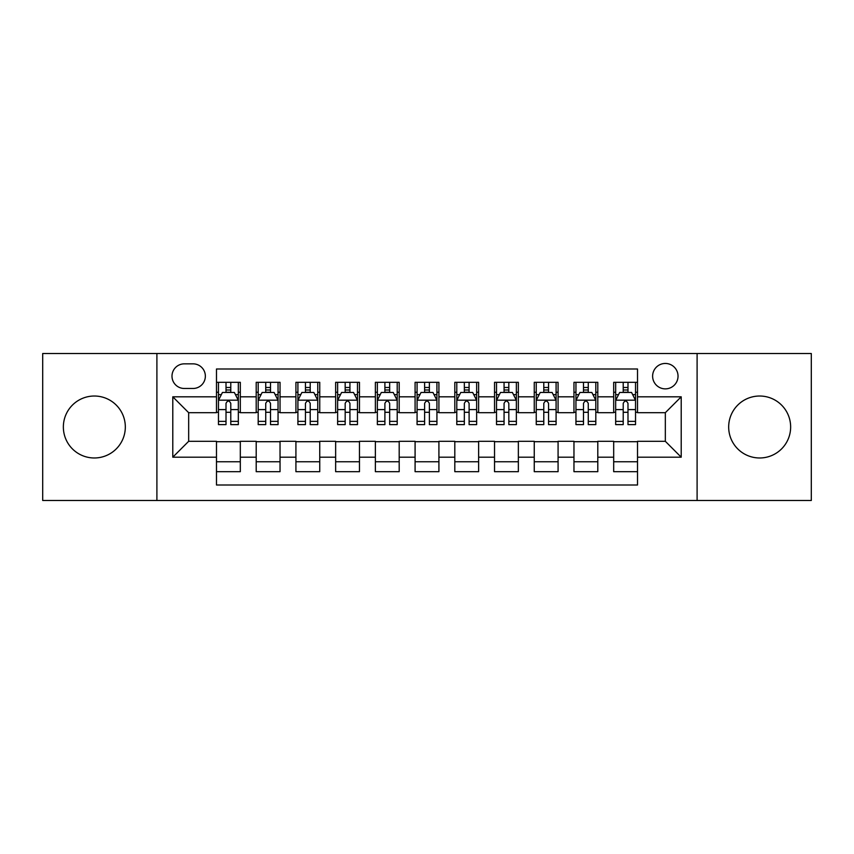 <?xml version="1.0" encoding="UTF-8"?>
<svg xmlns="http://www.w3.org/2000/svg" width="854" height="854" viewBox="0 0 854 854"><rect width="100%" height="100%" fill="white"/><g stroke="black" fill="none" stroke-linecap="round" stroke-linejoin="round"><path stroke-width="1.28" d="M759.665 396.021A30.979 30.979 0 0 0 728.675 427A30.979 30.979 0 0 0 759.665 457.979A30.979 30.979 0 0 0 790.644 427A30.979 30.979 0 0 0 759.665 396.021M94.335 396.021A30.979 30.979 0 0 0 63.356 427A30.979 30.979 0 0 0 94.335 457.979A30.979 30.979 0 0 0 125.325 427A30.979 30.979 0 0 0 94.335 396.021M665.33 363.452A12.714 12.714 0 0 0 652.616 376.155A12.714 12.714 0 0 0 665.33 388.869A12.714 12.714 0 0 0 678.033 376.155A12.714 12.714 0 0 0 665.33 363.452M697.099 500.487L811.3 500.487L811.3 353.513L697.099 353.513L697.099 500.487L156.901 500.487L156.901 353.513L42.7 353.513L42.7 500.487L156.901 500.487M637.522 382.314L613.684 382.314L613.684 396.811L597.8 396.811L597.8 412.695L613.684 412.695L613.684 396.811M597.8 396.811L597.8 382.314L573.963 382.314L573.963 396.811L558.078 396.811L558.078 412.695L573.963 412.695L573.963 396.811M558.078 396.811L558.078 382.314L534.252 382.314L534.252 396.811L518.357 396.811L518.357 412.695L534.252 412.695L534.252 396.811M518.357 396.811L518.357 382.314L494.53 382.314L494.53 396.811L478.635 396.811L478.635 412.695L494.53 412.695L494.53 396.811M478.635 396.811L478.635 382.314L454.808 382.314L454.808 396.811L438.913 396.811L438.913 412.695L454.808 412.695L454.808 396.811M438.913 396.811L438.913 382.314L415.087 382.314L415.087 396.811L399.192 396.811L399.192 412.695L415.087 412.695L415.087 396.811M399.192 396.811L399.192 382.314L375.365 382.314L375.365 396.811L359.47 396.811L359.47 412.695L375.365 412.695L375.365 396.811M359.47 396.811L359.47 382.314L335.643 382.314L335.643 396.811L319.748 396.811L319.748 412.695L335.643 412.695L335.643 396.811M319.748 396.811L319.748 382.314L295.922 382.314L295.922 396.811L280.037 396.811L280.037 412.695L295.922 412.695L295.922 396.811M280.037 396.811L280.037 382.314L256.2 382.314L256.2 412.695L240.316 412.695L240.316 382.314L216.478 382.314M216.478 471.686L240.316 471.686L240.316 441.304L256.2 441.304L256.2 471.686L280.037 471.686L280.037 441.304L295.922 441.304L295.922 457.189L280.037 457.189M295.922 457.189L295.922 471.686L319.748 471.686L319.748 441.304L335.643 441.304L335.643 457.189L319.748 457.189M335.643 457.189L335.643 471.686L359.47 471.686L359.47 441.304L375.365 441.304L375.365 457.189L359.47 457.189M375.365 457.189L375.365 471.686L399.192 471.686L399.192 441.304L415.087 441.304L415.087 457.189L399.192 457.189M415.087 457.189L415.087 471.686L438.913 471.686L438.913 441.304L454.808 441.304L454.808 457.189L438.913 457.189M454.808 457.189L454.808 471.686L478.635 471.686L478.635 441.304L494.53 441.304L494.53 457.189L478.635 457.189M494.53 457.189L494.53 471.686L518.357 471.686L518.357 441.304L534.252 441.304L534.252 457.189L518.357 457.189M534.252 457.189L534.252 471.686L558.078 471.686L558.078 441.304L573.963 441.304L573.963 457.189L558.078 457.189M573.963 457.189L573.963 471.686L597.8 471.686L597.8 441.304L613.684 441.304L613.684 457.189L597.8 457.189M184.304 388.474L193.047 388.474A12.308 12.308 0 0 0 205.355 376.155A12.308 12.308 0 0 0 193.047 363.847L184.304 363.847A12.308 12.308 0 0 0 171.996 376.155A12.308 12.308 0 0 0 184.304 388.474M697.099 353.513L156.901 353.513M637.522 396.811L637.522 369.003L216.478 369.003L216.478 412.695L188.67 412.695L188.67 441.304L216.478 441.304L216.478 484.997L637.522 484.997L637.522 441.304L665.33 441.304L665.33 412.695L637.522 412.695L637.522 396.811L681.214 396.811L681.214 457.189L637.522 457.189M216.478 457.189L172.786 457.189L172.786 396.811L216.478 396.811M613.684 457.189L613.684 471.686L637.522 471.686M216.478 392.242L218.464 392.242M226.011 392.242L230.783 392.242M238.33 392.242L240.316 392.242M216.478 412.301L218.464 412.301M226.011 412.301L230.783 412.301M238.33 412.301L240.316 412.301M216.478 441.699L240.316 441.699M216.478 461.758L240.316 461.758M256.2 412.301L258.186 412.301M265.733 412.301L270.505 412.301M278.052 412.301L280.037 412.301M256.2 392.242L258.186 392.242M265.733 392.242L270.505 392.242M278.052 392.242L280.037 392.242M256.2 441.699L280.037 441.699M256.2 461.758L280.037 461.758M295.922 441.699L319.748 441.699M295.922 461.758L319.748 461.758M295.922 392.242L297.907 392.242M305.454 392.242L310.216 392.242M317.763 392.242L319.748 392.242M295.922 412.301L297.907 412.301M305.454 412.301L310.216 412.301M317.763 412.301L319.748 412.301M335.643 441.699L359.47 441.699M335.643 461.758L359.47 461.758M335.643 392.242L337.629 392.242M345.176 392.242L349.937 392.242M357.484 392.242L359.47 392.242M335.643 412.301L337.629 412.301M345.176 412.301L349.937 412.301M357.484 412.301L359.47 412.301M375.365 441.699L399.192 441.699M375.365 461.758L399.192 461.758M375.365 392.242L377.351 392.242M384.898 392.242L389.659 392.242M397.206 392.242L399.192 392.242M375.365 412.301L377.351 412.301M384.898 412.301L389.659 412.301M397.206 412.301L399.192 412.301M415.087 441.699L438.913 441.699M415.087 461.758L438.913 461.758M415.087 392.242L417.072 392.242M424.619 392.242L429.381 392.242M436.928 392.242L438.913 392.242M415.087 412.301L417.072 412.301M424.619 412.301L429.381 412.301M436.928 412.301L438.913 412.301M454.808 441.699L478.635 441.699M454.808 461.758L478.635 461.758M454.808 392.242L456.794 392.242M464.341 392.242L469.102 392.242M476.649 392.242L478.635 392.242M454.808 412.301L456.794 412.301M464.341 412.301L469.102 412.301M476.649 412.301L478.635 412.301M494.53 441.699L518.357 441.699M494.53 461.758L518.357 461.758M494.53 392.242L496.516 392.242M504.063 392.242L508.824 392.242M516.371 392.242L518.357 392.242M494.53 412.301L496.516 412.301M504.063 412.301L508.824 412.301M516.371 412.301L518.357 412.301M534.252 441.699L558.078 441.699M534.252 461.758L558.078 461.758M534.252 392.242L536.237 392.242M543.784 392.242L548.546 392.242M556.093 392.242L558.078 392.242M534.252 412.301L536.237 412.301M543.784 412.301L548.546 412.301M556.093 412.301L558.078 412.301M573.963 441.699L597.8 441.699M573.963 461.758L597.8 461.758M573.963 392.242L575.948 392.242M583.495 392.242L588.267 392.242M595.814 392.242L597.8 392.242M573.963 412.301L575.948 412.301M583.495 412.301L588.267 412.301M595.814 412.301L597.8 412.301M613.684 441.699L637.522 441.699M613.684 461.758L637.522 461.758M613.684 392.242L615.67 392.242M623.217 392.242L627.989 392.242M635.536 392.242L637.522 392.242M613.684 412.301L615.67 412.301M623.217 412.301L627.989 412.301M635.536 412.301L637.522 412.301M188.67 412.695L172.786 396.811M188.67 441.304L172.786 457.189M681.214 396.811L665.33 412.695M681.214 457.189L665.33 441.304M230.783 387.481L226.011 387.481M238.33 421.374L230.783 421.374L230.783 424.619L238.33 424.619L238.33 400.387L234.348 392.445L222.435 392.445L218.464 400.387L218.464 424.619L226.011 424.619L226.011 421.374L218.464 421.374M218.464 400.387L218.464 382.314M238.33 400.387L238.33 382.314M226.011 392.445L226.011 382.314M230.783 382.314L230.783 392.445M230.783 421.374L230.783 403.366C229.192 400.302 227.602 400.302 226.011 403.366L226.011 421.374M270.505 387.481L265.733 387.481M278.052 421.374L270.505 421.374L270.505 424.619L278.052 424.619L278.052 400.387L274.07 392.445L262.157 392.445L258.186 400.387L258.186 424.619L265.733 424.619L265.733 421.374L258.186 421.374M258.186 400.387L258.186 382.314M278.052 400.387L278.052 382.314M265.733 392.445L265.733 382.314M270.505 382.314L270.505 392.445M270.505 421.374L270.505 403.366C268.914 400.302 267.323 400.302 265.733 403.366L265.733 421.374M310.216 387.481L305.454 387.481M317.763 421.374L310.216 421.374L310.216 424.619L317.763 424.619L317.763 400.387L313.792 392.445L301.878 392.445L297.907 400.387L297.907 424.619L305.454 424.619L305.454 421.374L297.907 421.374M297.907 400.387L297.907 382.314M317.763 400.387L317.763 382.314M305.454 392.445L305.454 382.314M310.216 382.314L310.216 392.445M310.216 421.374L310.216 403.366C308.636 400.302 307.045 400.302 305.454 403.366L305.454 421.374M349.937 387.481L345.176 387.481M357.484 421.374L349.937 421.374L349.937 424.619L357.484 424.619L357.484 400.387L353.513 392.445L341.6 392.445L337.629 400.387L337.629 424.619L345.176 424.619L345.176 421.374L337.629 421.374M337.629 400.387L337.629 382.314M357.484 400.387L357.484 382.314M345.176 392.445L345.176 382.314M349.937 382.314L349.937 392.445M349.937 421.374L349.937 403.366C348.357 400.302 346.767 400.302 345.176 403.366L345.176 421.374M389.659 387.481L384.898 387.481M397.206 421.374L389.659 421.374L389.659 424.619L397.206 424.619L397.206 400.387L393.235 392.445L381.322 392.445L377.351 400.387L377.351 424.619L384.898 424.619L384.898 421.374L377.351 421.374M377.351 400.387L377.351 382.314M397.206 400.387L397.206 382.314M384.898 392.445L384.898 382.314M389.659 382.314L389.659 392.445M389.659 421.374L389.659 403.366C388.079 400.302 386.488 400.302 384.898 403.366L384.898 421.374M429.381 387.481L424.619 387.481M436.928 421.374L429.381 421.374L429.381 424.619L436.928 424.619L436.928 400.387L432.957 392.445L421.043 392.445L417.072 400.387L417.072 424.619L424.619 424.619L424.619 421.374L417.072 421.374M417.072 400.387L417.072 382.314M436.928 400.387L436.928 382.314M424.619 392.445L424.619 382.314M429.381 382.314L429.381 392.445M429.381 421.374L429.381 403.366C427.801 400.302 426.21 400.302 424.619 403.366L424.619 421.374M469.102 387.481L464.341 387.481M476.649 421.374L469.102 421.374L469.102 424.619L476.649 424.619L476.649 400.387L472.678 392.445L460.765 392.445L456.794 400.387L456.794 424.619L464.341 424.619L464.341 421.374L456.794 421.374M456.794 400.387L456.794 382.314M476.649 400.387L476.649 382.314M464.341 392.445L464.341 382.314M469.102 382.314L469.102 392.445M469.102 421.374L469.102 403.366C467.522 400.302 465.932 400.302 464.341 403.366L464.341 421.374M508.824 387.481L504.063 387.481M516.371 421.374L508.824 421.374L508.824 424.619L516.371 424.619L516.371 400.387L512.4 392.445L500.487 392.445L496.516 400.387L496.516 424.619L504.063 424.619L504.063 421.374L496.516 421.374M496.516 400.387L496.516 382.314M516.371 400.387L516.371 382.314M504.063 392.445L504.063 382.314M508.824 382.314L508.824 392.445M508.824 421.374L508.824 403.366C507.233 400.302 505.653 400.302 504.063 403.366L504.063 421.374M548.546 387.481L543.784 387.481M556.093 421.374L548.546 421.374L548.546 424.619L556.093 424.619L556.093 400.387L552.122 392.445L540.208 392.445L536.237 400.387L536.237 424.619L543.784 424.619L543.784 421.374L536.237 421.374M536.237 400.387L536.237 382.314M556.093 400.387L556.093 382.314M543.784 392.445L543.784 382.314M548.546 382.314L548.546 392.445M548.546 421.374L548.546 403.366C546.955 400.302 545.375 400.302 543.784 403.366L543.784 421.374M588.267 387.481L583.495 387.481M595.814 421.374L588.267 421.374L588.267 424.619L595.814 424.619L595.814 400.387L591.843 392.445L579.93 392.445L575.948 400.387L575.948 424.619L583.495 424.619L583.495 421.374L575.948 421.374M575.948 400.387L575.948 382.314M595.814 400.387L595.814 382.314M583.495 392.445L583.495 382.314M588.267 382.314L588.267 392.445M588.267 421.374L588.267 403.366C586.677 400.302 585.097 400.302 583.495 403.366L583.495 421.374M627.989 387.481L623.217 387.481M635.536 421.374L627.989 421.374L627.989 424.619L635.536 424.619L635.536 400.387L631.565 392.445L619.652 392.445L615.67 400.387L615.67 424.619L623.217 424.619L623.217 421.374L615.67 421.374M615.67 400.387L615.67 382.314M635.536 400.387L635.536 382.314M623.217 392.445L623.217 382.314M627.989 382.314L627.989 392.445M627.989 421.374L627.989 403.366C626.398 400.302 624.808 400.302 623.217 403.366L623.217 421.374M256.2 457.189L240.316 457.189M256.2 396.811L240.316 396.811M238.223 400.184L218.56 400.184M218.464 394.633L221.346 394.633M235.448 394.633L238.33 394.633M226.011 409.589L218.464 409.589M238.33 409.589L230.783 409.589M230.783 390L226.011 390M277.945 400.184L258.282 400.184M258.186 394.633L261.068 394.633M275.169 394.633L278.052 394.633M265.733 409.589L258.186 409.589M278.052 409.589L270.505 409.589M270.505 390L265.733 390M317.667 400.184L298.003 400.184M297.907 394.633L300.789 394.633M314.891 394.633L317.763 394.633M305.454 409.589L297.907 409.589M317.763 409.589L310.216 409.589M310.216 390L305.454 390M357.388 400.184L337.725 400.184M337.629 394.633L340.511 394.633M354.613 394.633L357.484 394.633M345.176 409.589L337.629 409.589M357.484 409.589L349.937 409.589M349.937 390L345.176 390M397.11 400.184L377.447 400.184M377.351 394.633L380.233 394.633M394.334 394.633L397.206 394.633M384.898 409.589L377.351 409.589M397.206 409.589L389.659 409.589M389.659 390L384.898 390M436.832 400.184L417.168 400.184M417.072 394.633L419.944 394.633M434.056 394.633L436.928 394.633M424.619 409.589L417.072 409.589M436.928 409.589L429.381 409.589M429.381 390L424.619 390M476.553 400.184L456.89 400.184M456.794 394.633L459.665 394.633M473.767 394.633L476.649 394.633M464.341 409.589L456.794 409.589M476.649 409.589L469.102 409.589M469.102 390L464.341 390M516.275 400.184L496.612 400.184M496.516 394.633L499.387 394.633M513.489 394.633L516.371 394.633M504.063 409.589L496.516 409.589M516.371 409.589L508.824 409.589M508.824 390L504.063 390M555.997 400.184L536.333 400.184M536.237 394.633L539.109 394.633M553.211 394.633L556.093 394.633M543.784 409.589L536.237 409.589M556.093 409.589L548.546 409.589M548.546 390L543.784 390M595.718 400.184L576.055 400.184M575.948 394.633L578.831 394.633M592.932 394.633L595.814 394.633M583.495 409.589L575.948 409.589M595.814 409.589L588.267 409.589M588.267 390L583.495 390M635.44 400.184L615.777 400.184M615.67 394.633L618.552 394.633M632.654 394.633L635.536 394.633M623.217 409.589L615.67 409.589M635.536 409.589L627.989 409.589M627.989 390L623.217 390"/></g></svg>
